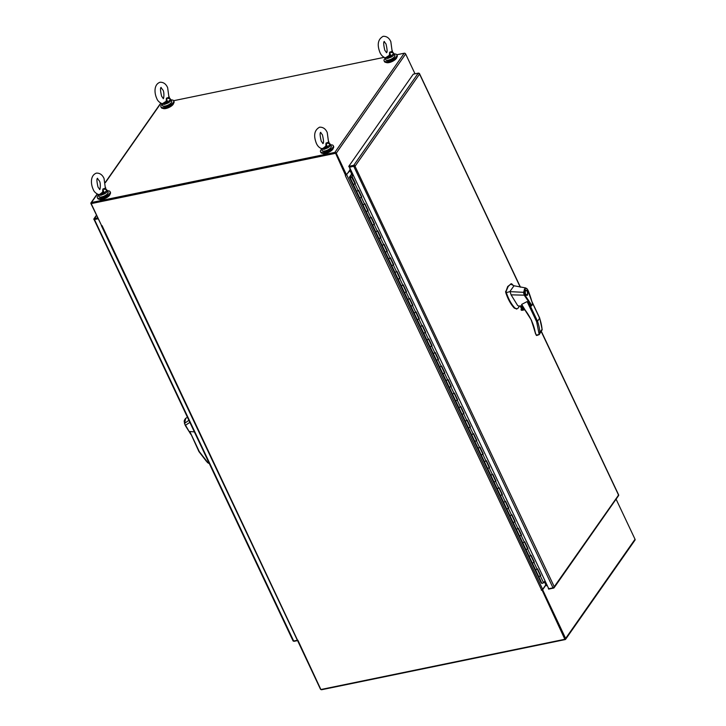 <?xml version="1.0" encoding="UTF-8"?>
<svg xmlns="http://www.w3.org/2000/svg" width="726" height="726" viewBox="0 0 726 726"><rect width="100%" height="100%" fill="white"/><g stroke="black" fill="none" stroke-linecap="round" stroke-linejoin="round"><path stroke-width="1.09" d="M546.714 585.165L546.406 585.764L545.979 584.938L542.621 589.739L565.636 638.435A1.153 0.898 35 0 1 565.118 639.597L321.772 689.7A1.153 0.898 35 0 1 320.883 689.518L564.864 639.279L541.977 589.875L564.982 638.853M565.608 639.288L635.005 540.108A1.153 0.898 -145 0 0 635.032 539.246L616.084 499.161M320.865 689.509A1.153 0.898 35 0 1 320.347 688.938L297.406 640.223M541.986 589.866L542.621 589.739M546.297 585.61L547.032 585.102M544.718 581.199L546.723 584.457L545.825 584.811L544.364 581.707M91.785 203.153L335.131 153.05M160.972 103.31L160.882 103.328A1.153 0.898 -145 0 0 160.392 103.636L105.334 182.326M415.018 73.807L405.652 53.996A1.153 0.898 -145 0 0 404.228 53.225L396.813 54.749M384.172 57.354L173.623 100.705M101.422 225.278L90.968 203.679A1.153 0.898 35 0 1 91.485 202.509L334.831 152.415A1.153 0.898 35 0 1 336.256 153.177L346.493 174.821L345.848 174.957L335.612 153.313M346.493 174.821L350.123 169.63L350.068 168.423M350.331 169.004L349.741 168.768M349.941 169.893L350.631 169.639A1.153 0.898 35 0 1 350.123 169.621M162.942 108.383A6.044 2.251 -25.3 0 0 165.864 108.528A6.044 2.251 -25.3 0 0 173.587 103.355M161.943 104.272A7.051 2.623 -25.3 0 0 161.326 105.007A7.051 2.623 -25.3 0 0 160.909 106.804A7.051 2.623 -25.3 0 0 166.535 106.922A7.051 2.623 -25.3 0 0 173.233 102.557A7.051 2.623 -25.3 0 0 173.65 100.769A7.051 2.623 -25.3 0 0 171.046 99.97M160.909 106.804L161.272 107.575A7.051 2.623 -25.3 0 0 166.907 107.702A7.051 2.623 -25.3 0 0 173.596 103.337A7.051 2.623 -25.3 0 0 174.022 101.549L173.65 100.769M99.362 199.26A6.044 2.251 -25.3 0 0 102.284 199.396A6.044 2.251 -25.3 0 0 110.007 194.232M98.355 195.149A7.051 2.623 -25.3 0 0 97.747 195.884A7.051 2.623 -25.3 0 0 97.32 197.672A7.051 2.623 -25.3 0 0 102.956 197.799A7.051 2.623 -25.3 0 0 109.653 193.434A7.051 2.623 -25.3 0 0 110.071 191.646A7.051 2.623 -25.3 0 0 107.466 190.847M97.32 197.672L97.692 198.452A7.051 2.623 -25.3 0 0 103.328 198.57A7.051 2.623 -25.3 0 0 110.016 194.214A7.051 2.623 -25.3 0 0 110.443 192.426L110.071 191.646M94.698 219.334L97.965 218.472L94.734 219.143M98.11 218.78L94.462 219.533L93.835 219.034A1.153 0.898 35 0 1 94.434 218.499L97.656 217.836M293.05 640.877L93.835 219.034M293.086 640.949L292.986 640.305L293.694 641.022L297.342 640.268M297.497 640.604L294.275 641.267A1.153 0.898 35 0 1 293.322 641.049M93.854 219.461L94.307 219.225M335.185 153.377L91.186 203.616L335.457 152.986L345.567 175.356L335.457 152.986M297.887 640.241L320.874 689.518M564.864 639.279L541.968 589.875M346.12 174.902L345.667 175.22M91.186 203.616L101.44 225.323M297.37 639.842L102.057 225.632M350.794 169.948L345.34 175.619L541.696 590.265M541.278 590.129L542.667 589.34L545.825 584.811M350.531 177.389L351.393 176.99M351.393 177.244L351.021 176.863L350.522 177.516M351.311 177.062L350.903 177.516M358.281 190.457L356.611 191.31L353.408 184.549L355.078 183.696L351.402 176.845M355.005 183.524L353.408 184.549L350.213 177.788L351.883 176.935M364.67 203.979L363 204.832L359.806 198.071L361.475 197.218L358.317 190.548M359.806 198.071L356.611 191.31L358.562 190.212L361.757 196.973L359.806 198.071M371.059 217.501L369.389 218.354L366.194 211.593L367.864 210.74L364.715 204.07M366.194 211.593L363 204.832L364.951 203.734L368.146 210.495L366.194 211.593M377.456 231.022L375.787 231.875L372.583 225.114L374.253 224.261L371.104 217.591M372.583 225.114L369.389 218.354L371.34 217.256L374.534 224.016L372.583 225.114M383.845 244.544L382.175 245.397L378.981 238.636L380.651 237.783L377.493 231.113M378.981 238.636L375.787 231.875L377.738 230.777L380.932 237.538L378.981 238.636M390.234 258.066L388.564 258.919L385.37 252.158L387.04 251.305L383.891 244.635M385.37 252.158L382.175 245.397L384.127 244.299L387.321 251.06L385.37 252.158M396.623 271.588L394.962 272.441L391.759 265.68L393.428 264.827L390.279 258.157M391.759 265.68L388.564 258.919L390.515 257.821L393.71 264.582L391.759 265.68M403.021 285.109L401.351 285.962L398.157 279.201L399.826 278.348L396.668 271.678M398.157 279.201L394.962 272.441L396.913 271.342L400.108 278.103L398.157 279.201M409.41 298.631L407.74 299.484L404.545 292.723L406.215 291.87L403.066 285.2M404.545 292.723L401.351 285.962L403.302 284.864L406.496 291.625L404.545 292.723M415.798 312.153L414.129 313.006L410.934 306.245L412.604 305.392L409.455 298.722M410.934 306.245L407.74 299.484L409.691 298.386L412.885 305.147L410.934 306.245M422.196 325.675L420.526 326.528L417.332 319.767L419.002 318.914L415.844 312.244M417.332 319.767L414.129 313.006L416.089 311.908L419.283 318.669L417.332 319.767M428.585 339.196L426.915 340.049L423.721 333.288L425.391 332.435L422.242 325.765M423.721 333.288L420.526 326.528L422.478 325.43L425.672 332.19L423.721 333.288M434.974 352.718L433.304 353.571L430.11 346.81L431.779 345.957L428.63 339.287M430.11 346.81L426.915 340.049L428.866 338.951L432.061 345.712L430.11 346.81M441.372 366.24L439.702 367.093L436.507 360.332L438.177 359.479L435.019 352.809M436.507 360.332L433.304 353.571L435.255 352.473L438.459 359.234L436.507 360.332M447.76 379.762L446.091 380.615L442.896 373.854L444.566 373.001L441.417 366.331M442.896 373.854L439.702 367.093L441.653 365.995L444.847 372.756L442.896 373.854M454.149 393.283L452.48 394.136L449.285 387.375L450.955 386.522L447.806 379.852M449.285 387.375L446.091 380.615L448.042 379.516L451.236 386.277L449.285 387.375M460.547 406.805L458.877 407.658L455.683 400.897L457.353 400.044L454.195 393.374M455.683 400.897L452.48 394.136L454.431 393.038L457.634 399.799L455.683 400.897M466.936 420.327L465.266 421.18L462.072 414.419L463.742 413.566L460.593 406.896M462.072 414.419L458.877 407.658L460.829 406.56L464.023 413.321L462.072 414.419M473.325 433.849L471.655 434.702L468.461 427.941L470.13 427.088L466.981 420.418M468.461 427.941L465.266 421.18L467.217 420.082L470.412 426.843L468.461 427.941M479.723 447.37L478.053 448.223L474.849 441.462L476.519 440.609L473.37 433.939M474.849 441.462L471.655 434.702L473.606 433.603L476.81 440.364L474.849 441.462M486.111 460.892L484.442 461.745L481.247 454.984L482.917 454.131L479.768 447.461M481.247 454.984L478.053 448.223L480.004 447.125L483.198 453.886L481.247 454.984M492.5 474.414L490.83 475.267L487.636 468.506L489.306 467.653L486.157 460.983M487.636 468.506L484.442 461.745L486.393 460.647L489.587 467.408L487.636 468.506M498.898 487.936L497.228 488.789L494.025 482.028L495.695 481.175L492.546 474.505M494.025 482.028L490.83 475.267L492.782 474.169L495.985 480.93L494.025 482.028M505.287 501.457L503.617 502.31L500.423 495.549L502.093 494.696L498.934 488.026M500.423 495.549L497.228 488.789L499.179 487.69L502.374 494.451L500.423 495.549M511.676 514.979L510.006 515.832L506.812 509.071L508.481 508.218L505.332 501.548M506.812 509.071L503.617 502.31L505.568 501.212L508.763 507.973L506.812 509.071M518.074 528.501L516.404 529.354L513.2 522.593L514.87 521.74L511.721 515.07M513.2 522.593L510.006 515.832L511.957 514.734L515.151 521.495L513.2 522.593M524.462 542.023L522.793 542.876L519.598 536.115L521.268 535.262L518.11 528.592M519.598 536.115L516.404 529.354L518.355 528.256L521.549 535.017L519.598 536.115M530.851 555.544L529.181 556.397L525.987 549.636L527.657 548.783L524.508 542.113M525.987 549.636L522.793 542.876L524.744 541.778L527.938 548.538L525.987 549.636M537.24 569.066L535.579 569.919L532.376 563.158L534.046 562.305L530.897 555.635M532.376 563.158L529.181 556.397L531.133 555.299L534.327 562.06L532.376 563.158M350.213 177.788L349.387 177.208L541.142 582.86L541.968 583.441L538.774 576.68L540.443 575.827L537.285 569.157M538.774 576.68L535.579 569.919L537.53 568.821L540.725 575.582L538.774 576.68M351.429 177.226L350.676 177.561M349.387 177.208L351.484 174.213L352.591 175.574M350.476 177.425L349.887 177.008L351.901 174.131M541.968 583.441L543.583 582.824L544.999 580.8M351.783 176.854L353.099 174.839M351.747 176.781L353.244 175.148M355.359 183.451L352.164 176.69M418.975 73.698L419.537 74.106L419.192 73.362A1.153 0.898 -145 0 0 418.249 73.144L413.266 74.17L348.77 166.345L349.07 166.989L354.669 166.027M354.052 165.964L349.515 167.243L548.747 588.722L553.012 587.842L554.247 586.726L554.183 587.561A1.153 0.898 35 0 1 554.074 587.788L618.57 495.604A1.153 0.898 -145 0 0 618.679 495.377L618.207 495.177M348.77 166.345L353.743 165.319A1.153 0.898 35 0 1 354.696 165.546L554.247 586.726L553.711 587.361M419.192 73.362L419.537 74.106L355.286 165.891M354.696 165.546L355.313 165.891L349.515 167.243M554.247 586.726L618.67 494.95L541.396 331.464M541.269 331.646L618.534 495.014M419.31 73.526L520.233 287.133M554.074 587.788A1.153 0.898 35 0 1 553.593 588.096L548.611 589.122L548.312 588.477M321.554 149.193A7.051 2.623 -25.3 0 0 320.937 149.928A7.051 2.623 -25.3 0 0 320.52 151.716A7.051 2.623 -25.3 0 0 326.155 151.843A7.051 2.623 -25.3 0 0 332.844 147.478A7.051 2.623 -25.3 0 0 333.27 145.69A7.051 2.623 -25.3 0 0 330.666 144.891M320.52 151.716L320.883 152.496A7.051 2.623 -25.3 0 0 326.519 152.623A7.051 2.623 -25.3 0 0 333.216 148.258A7.051 2.623 -25.3 0 0 333.633 146.47L333.27 145.69M386.141 62.436A6.044 2.251 -25.3 0 0 389.063 62.572A6.044 2.251 -25.3 0 0 396.786 57.399A7.051 2.623 -25.3 0 0 397.222 55.593L396.85 54.822A7.051 2.623 -25.3 0 0 394.245 54.014M322.562 153.304A6.044 2.251 -25.3 0 0 325.484 153.449A6.044 2.251 -25.3 0 0 333.198 148.276M385.134 58.325A7.051 2.623 -25.3 0 0 384.526 59.06A7.051 2.623 -25.3 0 0 384.099 60.848A7.051 2.623 -25.3 0 0 389.735 60.966A7.051 2.623 -25.3 0 0 396.423 56.61A7.051 2.623 -25.3 0 0 396.85 54.822M384.099 60.848L384.471 61.619A7.051 2.623 -25.3 0 0 390.098 61.746A7.051 2.623 -25.3 0 0 396.795 57.381M531.359 320.32A51.709 40.184 35 0 1 535.371 333.225L536.641 335.53L539.2 334.595L536.632 321.7L527.112 301.571L521.658 304.412L531.514 320.302L535.597 333.906M523.019 307.289L521.64 304.884M522.938 307.488A1.506 1.171 35 0 1 521.812 305.964M511.875 284.029L510.65 284.111L508.236 286.407L506.14 291.235L506.34 292.596C508.418 298.949 511.258 304.076 514.843 307.987L517.021 308.931M511.367 283.766L507.692 286.525L505.65 292.251C507.783 298.912 510.668 304.194 514.298 308.105L516.74 308.967M521.577 305.973L521.214 307.488L523.691 308.378M521.758 305.964A1.506 1.171 -145 0 0 523.6 308.269M527.512 295.055C525.461 295.346 524.716 293.776 525.279 290.318C527.339 290.019 528.083 291.598 527.512 295.055L526.958 295.446M525.442 290.654C527.203 290.4 527.838 291.752 527.357 294.711C525.588 294.974 524.952 293.622 525.442 290.654L525.905 290.318L525.188 290.464M527.112 301.571L531.541 305.955L524.208 295.164L511.095 294.838L517.638 305.501L518.809 306.091L522.148 305.955M527.72 290.11L531.804 301.462C532.657 303.568 532.675 304.875 531.849 305.374L524.753 294.829L524.208 295.164L523.51 292.315L509.915 291.634L506.34 292.596M510.65 284.111L514.026 285.763L525.497 287.904L527.003 288.912C525.007 287.632 524.018 288.757 524.036 292.297L523.51 292.315L525.497 287.904L526.94 288.649M511.095 294.838L510.006 291.353L514.026 285.763M516.431 308.949L518.201 308.087L519.036 306.581M523.764 308.477L521.676 308.904L520.197 305.773M536.632 321.7L537.521 321.246L539.645 318.206L539.273 317.924M524.753 294.829L524.036 292.297M525.279 290.318L525.824 289.928M527.911 290.264L527.003 288.912M522.938 307.334A51.709 40.184 35 0 1 531.278 320.139L536.169 335.113L539.264 334.523L542.195 329.749L539.69 318.033L531.895 301.544M539.2 334.595L539.962 332.317A59.632 46.337 -145 0 0 537.521 321.246L528.982 303.178M521.558 308.822L520.233 306.018M524.698 309.648L521.531 310.301L522.266 310.265L521.05 309.911L521.531 308.859L520.188 306.027M535.371 333.225L535.561 333.779M527.357 294.711L526.159 295.201M189.785 422.423L185.321 425.372L190.403 433.549M190.439 433.349L189.795 431.489L194.269 431.897M206.511 461.437L198.933 451.59L189.795 431.489L199.305 451.617L208.298 463.188L209.124 463.333M188.814 420.372L184.585 423.358L185.302 425.382L184.513 423.376L184.522 420.454M185.212 425.382L190.521 433.794M184.585 423.358L185.693 418.321L187.39 417.35M207.209 462.426L208.988 463.034M166.2 101.232L166.426 98.173L167.597 101.912L166.2 101.232L162.261 103.791L163.377 103.845L162.497 103.509M169.258 98.119L169.866 98.663L166.426 98.173L168.949 97.293L170.891 99.643A5.037 1.879 154.7 0 1 168.196 102.938L167.86 102.448L163.976 103.836L164.521 104.399L168.196 102.938M162.261 103.791C159.33 102.475 157.497 100.714 156.78 98.491C154.366 93.418 153.603 84.606 159.983 82.256C163.377 82.092 165.927 83.871 167.624 87.601L168.949 97.293M166.753 101.704L163.976 103.836L161.88 103.682L161.998 104.217L164.521 104.399M167.86 102.448L167.597 101.912A4.601 1.715 -25.3 0 0 169.866 98.663L170.329 98.918M170.183 98.809L169.548 98.437M392.149 51.346L389.617 52.218L393.065 52.717L392.149 51.346L390.824 41.645C389.19 37.97 386.64 36.182 383.174 36.3C377.947 39.204 376.885 44.622 379.97 52.535C381.232 55.321 383.056 57.091 385.452 57.835L389.39 55.285L389.953 55.757L387.176 57.88L385.079 57.726L385.188 58.261L387.72 58.443L386.087 57.826M389.953 55.757L391.396 56.982L387.72 58.443M393.519 52.971L393.065 52.717A4.601 1.715 154.7 0 1 390.797 55.956L389.617 52.218L389.39 55.285M386.168 57.817L391.06 56.492M392.457 52.172L394.091 53.697A5.037 1.879 -25.3 0 1 391.396 56.982M393.374 52.853L392.748 52.481M322.58 148.685L321.872 148.712C319.476 147.959 317.652 146.198 316.391 143.403C313.305 135.49 314.367 130.081 319.594 127.177C323.061 127.059 325.611 128.838 327.235 132.522L328.569 142.214L330.511 144.565A5.037 1.879 154.7 0 1 327.816 147.859L324.141 149.32L323.587 148.757L326.373 146.625L325.811 146.153L322.58 148.685L323.587 148.757L322.507 148.703M325.811 146.153L326.038 143.095L327.471 147.369L323.587 148.757L321.491 148.594L321.609 149.129L324.141 149.32M328.878 143.04L329.486 143.585L326.038 143.095L328.569 142.214M329.94 143.839L330.303 144.302A5.037 1.879 154.7 0 1 330.511 144.565L331.283 146.216C331.401 148.177 329.359 149.819 325.139 151.153C323.143 151.416 322.153 151.208 322.181 150.518A5.037 1.879 -25.3 0 0 324.921 150.963A5.037 1.879 -25.3 0 0 329.604 148.839A5.037 1.879 -25.3 0 0 331.283 146.216M329.795 143.73L329.159 143.358M327.471 147.369L327.816 147.859M329.486 143.585A4.601 1.715 -25.3 0 1 327.217 146.834L326.373 146.625M99.389 194.641L102.611 192.109L103.174 192.581L100.397 194.713L98.918 194.386M103.174 192.581L104.018 192.78L102.847 189.041L106.286 189.54L105.37 188.17L102.847 189.041L102.611 192.109M105.37 188.17L104.045 178.469C102.348 174.748 99.798 172.96 96.395 173.124C90.024 175.474 90.786 184.295 93.191 189.359C93.917 191.582 95.741 193.352 98.682 194.659M107.103 190.257L106.286 189.54A4.601 1.715 154.7 0 1 104.018 192.78L104.617 193.806L100.941 195.267L98.418 195.085L98.3 194.55L99.308 194.659M106.595 189.686L105.969 189.304M106.749 189.795L106.286 189.54M105.678 188.996L107.312 190.521A5.037 1.879 -25.3 0 1 104.617 193.806M104.281 193.325L100.397 194.713L100.941 195.267M635.032 539.246L565.636 638.435M334.831 152.415L404.228 53.225M160.882 103.328L105.397 182.625M97.329 194.151L91.485 202.509M336.256 153.177L405.652 53.996M94.434 218.499L96.549 215.477M293.694 641.022L94.462 219.533M542.667 589.34L346.729 174.83M351.72 174.167L349.896 170.301M350.359 170.038L352.818 175.247M540.38 576.063L543.583 582.824M355.023 183.932L358.217 190.693M361.412 197.454L364.615 204.215M367.81 210.976L371.004 217.736M374.199 224.497L377.393 231.258M380.587 238.019L383.791 244.78M386.985 251.541L390.18 258.302M393.374 265.063L396.568 271.823M399.763 278.584L402.966 285.345M406.161 292.106L409.355 298.867M412.55 305.628L415.744 312.389M418.938 319.15L422.142 325.91M425.336 332.671L428.531 339.432M431.725 346.193L434.919 352.954M438.114 359.715L441.308 366.476M444.512 373.237L447.706 379.997M450.9 386.758L454.095 393.519M457.289 400.28L460.484 407.041M463.687 413.802L466.882 420.563M470.076 427.324L473.27 434.084M476.465 440.845L479.659 447.606M482.863 454.367L486.057 461.128M489.251 467.889L492.446 474.65M495.64 481.411L498.835 488.171M502.038 494.932L505.232 501.693M508.427 508.454L511.621 515.215M514.816 521.976L518.01 528.737M521.204 535.498L524.408 542.258M527.602 549.019L530.797 555.78M533.991 562.541L537.186 569.302M353.78 166.363L553.012 587.842M418.249 73.144L353.743 165.319M521.912 305.274L531.514 320.302M505.595 291.344L506.14 291.235M532.085 302.225L539.645 318.206A59.632 46.337 35 0 1 542.086 329.286L539.962 332.317M514.843 307.987L514.298 308.105M506.194 292.142L505.65 292.251M524.145 308.949L521.014 309.594M521.05 309.911L524.372 309.231M522.266 310.265L524.771 309.748M165.301 106.041A5.037 1.879 -25.3 0 0 169.993 103.918A5.037 1.879 -25.3 0 0 171.672 101.295C171.79 103.255 169.739 104.898 165.528 106.232C163.568 106.477 162.588 106.259 162.57 105.597A5.037 1.879 -25.3 0 0 165.301 106.041M171.49 102.384A4.637 1.724 154.7 0 1 165.61 106.177M170.683 99.38A5.037 1.879 154.7 0 1 170.891 99.643L171.672 101.295M161.998 104.217A5.037 1.879 154.7 0 1 161.789 103.954L161.662 103.609M165.428 106.205A4.637 1.724 154.7 0 1 163.522 106.15M385.76 59.65C385.778 60.312 386.767 60.521 388.728 60.276C392.938 58.942 394.98 57.3 394.871 55.339A5.037 1.879 154.7 0 1 393.193 57.962A5.037 1.879 154.7 0 1 388.501 60.095A5.037 1.879 154.7 0 1 385.76 59.65L384.98 57.998A5.037 1.879 -25.3 0 0 385.188 58.261M388.8 60.222A4.637 1.724 -25.3 0 0 394.69 56.437M386.722 60.204A4.637 1.724 -25.3 0 0 388.628 60.258M325.048 151.126A4.637 1.724 154.7 0 1 323.143 151.072M321.609 149.129A5.037 1.879 154.7 0 1 321.4 148.875L321.273 148.531M331.101 147.305A4.637 1.724 154.7 0 1 325.221 151.099M101.722 196.918A5.037 1.879 154.7 0 1 98.981 196.474C98.954 197.163 99.943 197.372 101.949 197.109C106.159 195.775 108.21 194.123 108.092 192.172A5.037 1.879 154.7 0 1 106.413 194.786A5.037 1.879 154.7 0 1 101.722 196.918M99.943 197.027A4.637 1.724 -25.3 0 0 101.849 197.082M98.981 196.474L98.201 194.822A5.037 1.879 -25.3 0 0 98.418 195.085M102.03 197.045A4.637 1.724 -25.3 0 0 107.911 193.261M97.139 194.042L90.995 202.817M93.944 218.798L96.431 215.241M101.368 225.623L297.306 640.132M520.46 287.187L419.465 73.526M354.542 165.891L355.25 165.9M526.94 288.658L527.947 290.155C530.252 295.255 533.138 305.782 532.585 304.312L531.468 305.955M518.745 307.27L519.408 306.063M511.776 283.902L513.627 285.781M511.413 283.748L510.868 283.866M517.021 308.94L516.476 309.049M524.789 309.766L522.039 310.329M185.693 418.321C183.179 421.461 184.685 421.588 184.449 423.385L190.747 434.275M161.054 87.483L161.199 87.429C160.156 87.583 160.283 90.514 161.608 96.204L163.35 98.6M163.196 98.654C163.813 99.453 164.566 91.748 162.796 89.879L160.9 87.492M162.57 105.597L161.789 103.954M169.267 96.903L169.249 97.874M386.395 52.708C387.448 52.544 387.312 49.622 385.996 43.923L384.099 41.536M394.871 55.339L394.091 53.697M386.541 52.653L384.798 50.248C383.482 44.558 383.346 41.627 384.399 41.473L384.254 41.527M385.452 57.835L386.577 57.898L385.697 57.554M392.457 50.947L392.439 51.918M320.511 132.404L322.417 134.8C323.732 140.499 323.86 143.421 322.816 143.576M322.181 150.518L321.4 148.875M322.961 143.521L321.219 141.125C319.903 135.435 319.767 132.504 320.819 132.35L320.674 132.404M328.878 141.824L328.86 142.795M321.872 148.712L322.997 148.766L322.117 148.431M99.761 189.477L98.019 187.081C96.703 181.382 96.567 178.46 97.62 178.297L97.475 178.36M99.616 189.531C100.233 190.33 100.987 182.625 99.217 180.756L97.32 178.36M108.092 192.172L107.312 190.521M105.687 187.78L105.669 188.751"/></g></svg>
